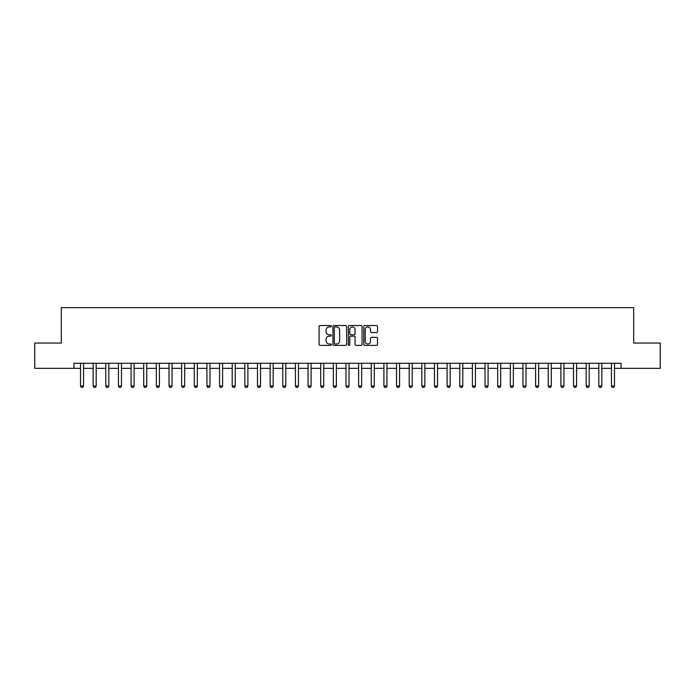 <?xml version="1.0" encoding="UTF-8"?>
<svg xmlns="http://www.w3.org/2000/svg" width="695" height="695" viewBox="0 0 695 695"><rect width="100%" height="100%" fill="white"/><g stroke="black" fill="none" stroke-linecap="round" stroke-linejoin="round"><path stroke-width="1.04" d="M331.315 326.233A0.695 0.695 0 0 0 330.62 325.538L320.074 325.538A0.99 0.99 0 0 0 319.083 326.528L319.083 344.399A0.99 0.99 0 0 0 320.074 345.389L330.62 345.389A0.695 0.695 0 0 0 331.315 344.694A0.695 0.695 0 0 0 330.62 343.999L329.256 343.999A3.18 3.18 0 0 1 326.085 340.828L326.085 339.334A3.18 3.18 0 0 1 329.256 336.163L330.62 336.163A0.695 0.695 0 0 0 331.315 335.468A0.695 0.695 0 0 0 330.62 334.773L329.256 334.773A3.18 3.18 0 0 1 326.085 331.593L326.085 330.108A3.18 3.18 0 0 1 329.256 326.928L330.62 326.928A0.695 0.695 0 0 0 331.315 326.233M376.508 332.54A0.99 0.99 0 0 0 377.507 331.541L377.507 326.528A0.99 0.99 0 0 0 376.508 325.538L364.797 325.538A0.99 0.99 0 0 0 363.806 326.528L363.806 344.399A0.99 0.99 0 0 0 364.797 345.389L376.508 345.389A0.99 0.99 0 0 0 377.507 344.399L377.507 338.343A0.99 0.99 0 0 0 376.508 337.353L371.495 337.353A0.99 0.99 0 0 0 370.505 338.343L370.505 341.349A2.658 2.658 0 0 1 367.846 343.999A2.658 2.658 0 0 1 365.196 341.349L365.196 329.586A2.658 2.658 0 0 1 367.846 326.928A2.658 2.658 0 0 1 370.505 329.586L370.505 331.541A0.99 0.99 0 0 0 371.495 332.54L376.508 332.54M73.939 368.333L34.75 368.333L34.75 343.052L61.299 343.052L61.299 307.65L633.701 307.65L633.701 343.052L660.25 343.052L660.25 368.333L621.061 368.333L621.061 363.277L73.939 363.277L73.939 368.333L80.516 368.333M346.631 326.528A0.99 0.99 0 0 0 345.641 325.538L333.921 325.538A0.99 0.99 0 0 0 332.931 326.528L332.931 344.399A0.99 0.99 0 0 0 333.921 345.389L345.641 345.389A0.99 0.99 0 0 0 346.631 344.399L346.631 326.528M349.359 325.538L361.079 325.538A0.99 0.99 0 0 1 362.069 326.528L362.069 344.399A0.99 0.99 0 0 1 361.079 345.389L356.066 345.389A0.99 0.99 0 0 1 355.067 344.399L355.067 337.153A0.99 0.99 0 0 0 354.076 336.163L350.749 336.163A0.99 0.99 0 0 0 349.759 337.153L349.759 344.694A0.695 0.695 0 0 1 349.064 345.389A0.695 0.695 0 0 1 348.369 344.694L348.369 326.528A0.99 0.99 0 0 1 349.359 325.538M83.548 368.333L93.156 368.333M96.188 368.333L105.796 368.333M108.828 368.333L118.437 368.333M121.469 368.333L131.077 368.333M134.109 368.333L143.717 368.333M146.749 368.333L156.358 368.333M159.398 368.333L169.007 368.333M172.039 368.333L181.647 368.333M184.679 368.333L194.287 368.333M197.319 368.333L206.928 368.333M209.96 368.333L219.568 368.333M222.6 368.333L232.208 368.333M235.24 368.333L244.848 368.333M247.889 368.333L257.489 368.333M260.529 368.333L270.138 368.333M273.17 368.333L282.778 368.333M285.81 368.333L295.418 368.333M298.45 368.333L308.059 368.333M311.091 368.333L320.699 368.333M323.731 368.333L333.339 368.333M336.371 368.333L345.98 368.333M349.02 368.333L358.629 368.333M361.661 368.333L371.269 368.333M374.301 368.333L383.909 368.333M386.941 368.333L396.55 368.333M399.582 368.333L409.19 368.333M412.222 368.333L421.83 368.333M424.862 368.333L434.471 368.333M437.511 368.333L447.111 368.333M450.151 368.333L459.76 368.333M462.792 368.333L472.4 368.333M475.432 368.333L485.041 368.333M488.072 368.333L497.681 368.333M500.713 368.333L510.321 368.333M513.353 368.333L522.961 368.333M525.993 368.333L535.602 368.333M538.642 368.333L548.251 368.333M551.283 368.333L560.891 368.333M563.923 368.333L573.531 368.333M576.563 368.333L586.172 368.333M589.204 368.333L598.812 368.333M601.844 368.333L611.452 368.333M614.484 368.333L621.061 368.333M335.016 326.928A0.695 0.695 0 0 0 334.321 327.623L334.321 343.304A0.695 0.695 0 0 0 335.016 343.999L336.458 343.999A3.18 3.18 0 0 0 339.629 340.828L339.629 330.108A3.18 3.18 0 0 0 336.458 326.928L335.016 326.928M355.067 329.63A2.658 2.658 0 0 0 352.417 326.98A2.658 2.658 0 0 0 349.759 329.63L349.759 333.774A0.99 0.99 0 0 0 350.749 334.773L354.076 334.773A0.99 0.99 0 0 0 355.067 333.774L355.067 329.63M83.661 363.277L83.591 363.476A1.008 1.008 0 0 0 83.548 363.78L83.548 386.029L82.792 387.35L81.272 387.35L80.516 386.029L80.516 363.78A1.008 1.008 0 0 0 80.464 363.476L80.403 363.277M80.516 386.029L83.548 386.029M96.301 363.277L96.231 363.476A1.008 1.008 0 0 0 96.188 363.78L96.188 386.029L95.432 387.35L93.912 387.35L93.156 386.029L93.156 363.78A1.008 1.008 0 0 0 93.104 363.476L93.043 363.277M93.156 386.029L96.188 386.029M108.941 363.277L108.88 363.476A1.008 1.008 0 0 0 108.828 363.78L108.828 386.029L108.073 387.35L106.552 387.35L105.796 386.029L105.796 363.78A1.008 1.008 0 0 0 105.744 363.476L105.683 363.277M105.796 386.029L108.828 386.029M121.582 363.277L121.521 363.476A1.008 1.008 0 0 0 121.469 363.78L121.469 386.029L120.713 387.35L119.192 387.35L118.437 386.029L118.437 363.78A1.008 1.008 0 0 0 118.393 363.476L118.324 363.277M118.437 386.029L121.469 386.029M134.222 363.277L134.161 363.476A1.008 1.008 0 0 0 134.109 363.78L134.109 386.029L133.353 387.35L131.833 387.35L131.077 386.029L131.077 363.78A1.008 1.008 0 0 0 131.034 363.476L130.964 363.277M131.077 386.029L134.109 386.029M146.862 363.277L146.801 363.476A1.008 1.008 0 0 0 146.749 363.78L146.749 386.029L145.993 387.35L144.482 387.35L143.717 386.029L143.717 363.78A1.008 1.008 0 0 0 143.674 363.476L143.604 363.277M143.717 386.029L146.749 386.029M159.502 363.277L159.442 363.476A1.008 1.008 0 0 0 159.398 363.78L159.398 386.029L158.634 387.35L157.122 387.35L156.358 386.029L156.358 363.78A1.008 1.008 0 0 0 156.314 363.476L156.253 363.277M156.358 386.029L159.398 386.029M172.151 363.277L172.082 363.476A1.008 1.008 0 0 0 172.039 363.78L172.039 386.029L171.274 387.35L169.762 387.35L169.007 386.029L169.007 363.78A1.008 1.008 0 0 0 168.954 363.476L168.894 363.277M169.007 386.029L172.039 386.029M184.792 363.277L184.722 363.476A1.008 1.008 0 0 0 184.679 363.78L184.679 386.029L183.923 387.35L182.403 387.35L181.647 386.029L181.647 363.78A1.008 1.008 0 0 0 181.595 363.476L181.534 363.277M181.647 386.029L184.679 386.029M197.432 363.277L197.363 363.476A1.008 1.008 0 0 0 197.319 363.78L197.319 386.029L196.563 387.35L195.043 387.35L194.287 386.029L194.287 363.78A1.008 1.008 0 0 0 194.235 363.476L194.174 363.277M194.287 386.029L197.319 386.029M210.072 363.277L210.012 363.476A1.008 1.008 0 0 0 209.96 363.78L209.96 386.029L209.204 387.35L207.683 387.35L206.928 386.029L206.928 363.78A1.008 1.008 0 0 0 206.875 363.476L206.815 363.277M206.928 386.029L209.96 386.029M222.713 363.277L222.652 363.476A1.008 1.008 0 0 0 222.6 363.78L222.6 386.029L221.844 387.35L220.324 387.35L219.568 386.029L219.568 363.78A1.008 1.008 0 0 0 219.524 363.476L219.455 363.277M219.568 386.029L222.6 386.029M235.353 363.277L235.292 363.476A1.008 1.008 0 0 0 235.24 363.78L235.24 386.029L234.484 387.35L232.964 387.35L232.208 386.029L232.208 363.78A1.008 1.008 0 0 0 232.165 363.476L232.095 363.277M232.208 386.029L235.24 386.029M247.993 363.277L247.933 363.476A1.008 1.008 0 0 0 247.889 363.78L247.889 386.029L247.125 387.35L245.613 387.35L244.848 386.029L244.848 363.78A1.008 1.008 0 0 0 244.805 363.476L244.744 363.277M244.848 386.029L247.889 386.029M260.634 363.277L260.573 363.476A1.008 1.008 0 0 0 260.529 363.78L260.529 386.029L259.765 387.35L258.253 387.35L257.489 386.029L257.489 363.78A1.008 1.008 0 0 0 257.445 363.476L257.385 363.277M257.489 386.029L260.529 386.029M273.283 363.277L273.213 363.476A1.008 1.008 0 0 0 273.17 363.78L273.17 386.029L272.414 387.35L270.894 387.35L270.138 386.029L270.138 363.78A1.008 1.008 0 0 0 270.086 363.476L270.025 363.277M270.138 386.029L273.17 386.029M285.923 363.277L285.853 363.476A1.008 1.008 0 0 0 285.81 363.78L285.81 386.029L285.054 387.35L283.534 387.35L282.778 386.029L282.778 363.78A1.008 1.008 0 0 0 282.726 363.476L282.665 363.277M282.778 386.029L285.81 386.029M298.563 363.277L298.503 363.476A1.008 1.008 0 0 0 298.45 363.78L298.45 386.029L297.695 387.35L296.174 387.35L295.418 386.029L295.418 363.78A1.008 1.008 0 0 0 295.366 363.476L295.305 363.277M295.418 386.029L298.45 386.029M311.204 363.277L311.143 363.476A1.008 1.008 0 0 0 311.091 363.78L311.091 386.029L310.335 387.35L308.815 387.35L308.059 386.029L308.059 363.78A1.008 1.008 0 0 0 308.015 363.476L307.946 363.277M308.059 386.029L311.091 386.029M323.844 363.277L323.783 363.476A1.008 1.008 0 0 0 323.731 363.78L323.731 386.029L322.975 387.35L321.455 387.35L320.699 386.029L320.699 363.78A1.008 1.008 0 0 0 320.656 363.476L320.586 363.277M320.699 386.029L323.731 386.029M336.484 363.277L336.423 363.476A1.008 1.008 0 0 0 336.371 363.78L336.371 386.029L335.615 387.35L334.104 387.35L333.339 386.029L333.339 363.78A1.008 1.008 0 0 0 333.296 363.476L333.226 363.277M333.339 386.029L336.371 386.029M349.125 363.277L349.064 363.476A1.008 1.008 0 0 0 349.02 363.78L349.02 386.029L348.256 387.35L346.744 387.35L345.98 386.029L345.98 363.78A1.008 1.008 0 0 0 345.936 363.476L345.875 363.277M345.98 386.029L349.02 386.029M361.774 363.277L361.704 363.476A1.008 1.008 0 0 0 361.661 363.78L361.661 386.029L360.896 387.35L359.385 387.35L358.629 386.029L358.629 363.78A1.008 1.008 0 0 0 358.577 363.476L358.516 363.277M358.629 386.029L361.661 386.029M374.414 363.277L374.344 363.476A1.008 1.008 0 0 0 374.301 363.78L374.301 386.029L373.545 387.35L372.025 387.35L371.269 386.029L371.269 363.78A1.008 1.008 0 0 0 371.217 363.476L371.156 363.277M371.269 386.029L374.301 386.029M387.054 363.277L386.985 363.476A1.008 1.008 0 0 0 386.941 363.78L386.941 386.029L386.185 387.35L384.665 387.35L383.909 386.029L383.909 363.78A1.008 1.008 0 0 0 383.857 363.476L383.796 363.277M383.909 386.029L386.941 386.029M399.695 363.277L399.634 363.476A1.008 1.008 0 0 0 399.582 363.78L399.582 386.029L398.826 387.35L397.305 387.35L396.55 386.029L396.55 363.78A1.008 1.008 0 0 0 396.498 363.476L396.437 363.277M396.55 386.029L399.582 386.029M412.335 363.277L412.274 363.476A1.008 1.008 0 0 0 412.222 363.78L412.222 386.029L411.466 387.35L409.946 387.35L409.19 386.029L409.19 363.78A1.008 1.008 0 0 0 409.147 363.476L409.077 363.277M409.19 386.029L412.222 386.029M424.975 363.277L424.914 363.476A1.008 1.008 0 0 0 424.862 363.78L424.862 386.029L424.106 387.35L422.586 387.35L421.83 386.029L421.83 363.78A1.008 1.008 0 0 0 421.787 363.476L421.717 363.277M421.83 386.029L424.862 386.029M437.615 363.277L437.555 363.476A1.008 1.008 0 0 0 437.511 363.78L437.511 386.029L436.747 387.35L435.235 387.35L434.471 386.029L434.471 363.78A1.008 1.008 0 0 0 434.427 363.476L434.366 363.277M434.471 386.029L437.511 386.029M450.256 363.277L450.195 363.476A1.008 1.008 0 0 0 450.151 363.78L450.151 386.029L449.387 387.35L447.875 387.35L447.111 386.029L447.111 363.78A1.008 1.008 0 0 0 447.067 363.476L447.007 363.277M447.111 386.029L450.151 386.029M462.905 363.277L462.835 363.476A1.008 1.008 0 0 0 462.792 363.78L462.792 386.029L462.036 387.35L460.516 387.35L459.76 386.029L459.76 363.78A1.008 1.008 0 0 0 459.708 363.476L459.647 363.277M459.76 386.029L462.792 386.029M475.545 363.277L475.476 363.476A1.008 1.008 0 0 0 475.432 363.78L475.432 386.029L474.676 387.35L473.156 387.35L472.4 386.029L472.4 363.78A1.008 1.008 0 0 0 472.348 363.476L472.287 363.277M472.4 386.029L475.432 386.029M488.185 363.277L488.125 363.476A1.008 1.008 0 0 0 488.072 363.78L488.072 386.029L487.317 387.35L485.796 387.35L485.041 386.029L485.041 363.78A1.008 1.008 0 0 0 484.988 363.476L484.928 363.277M485.041 386.029L488.072 386.029M500.826 363.277L500.765 363.476A1.008 1.008 0 0 0 500.713 363.78L500.713 386.029L499.957 387.35L498.437 387.35L497.681 386.029L497.681 363.78A1.008 1.008 0 0 0 497.637 363.476L497.568 363.277M497.681 386.029L500.713 386.029M513.466 363.277L513.405 363.476A1.008 1.008 0 0 0 513.353 363.78L513.353 386.029L512.597 387.35L511.077 387.35L510.321 386.029L510.321 363.78A1.008 1.008 0 0 0 510.278 363.476L510.208 363.277M510.321 386.029L513.353 386.029M526.106 363.277L526.045 363.476A1.008 1.008 0 0 0 525.993 363.78L525.993 386.029L525.238 387.35L523.726 387.35L522.961 386.029L522.961 363.78A1.008 1.008 0 0 0 522.918 363.476L522.849 363.277M522.961 386.029L525.993 386.029M538.747 363.277L538.686 363.476A1.008 1.008 0 0 0 538.642 363.78L538.642 386.029L537.878 387.35L536.366 387.35L535.602 386.029L535.602 363.78A1.008 1.008 0 0 0 535.558 363.476L535.497 363.277M535.602 386.029L538.642 386.029M551.396 363.277L551.326 363.476A1.008 1.008 0 0 0 551.283 363.78L551.283 386.029L550.518 387.35L549.007 387.35L548.251 386.029L548.251 363.78A1.008 1.008 0 0 0 548.199 363.476L548.138 363.277M548.251 386.029L551.283 386.029M564.036 363.277L563.966 363.476A1.008 1.008 0 0 0 563.923 363.78L563.923 386.029L563.167 387.35L561.647 387.35L560.891 386.029L560.891 363.78A1.008 1.008 0 0 0 560.839 363.476L560.778 363.277M560.891 386.029L563.923 386.029M576.676 363.277L576.607 363.476A1.008 1.008 0 0 0 576.563 363.78L576.563 386.029L575.808 387.35L574.287 387.35L573.531 386.029L573.531 363.78A1.008 1.008 0 0 0 573.479 363.476L573.418 363.277M573.531 386.029L576.563 386.029M589.317 363.277L589.256 363.476A1.008 1.008 0 0 0 589.204 363.78L589.204 386.029L588.448 387.35L586.928 387.35L586.172 386.029L586.172 363.78A1.008 1.008 0 0 0 586.12 363.476L586.059 363.277M586.172 386.029L589.204 386.029M601.957 363.277L601.896 363.476A1.008 1.008 0 0 0 601.844 363.78L601.844 386.029L601.088 387.35L599.568 387.35L598.812 386.029L598.812 363.78A1.008 1.008 0 0 0 598.769 363.476L598.699 363.277M598.812 386.029L601.844 386.029M614.597 363.277L614.536 363.476A1.008 1.008 0 0 0 614.484 363.78L614.484 386.029L613.728 387.35L612.208 387.35L611.452 386.029L611.452 363.78A1.008 1.008 0 0 0 611.409 363.476L611.339 363.277M611.452 386.029L614.484 386.029"/></g></svg>

